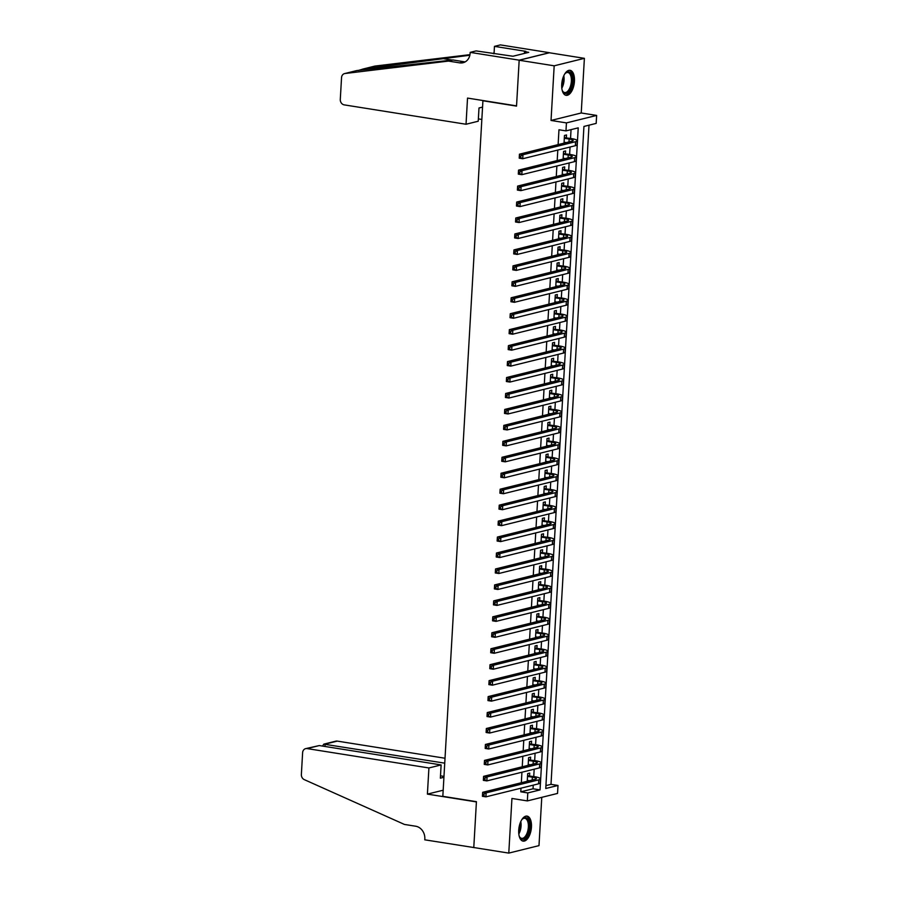 <?xml version="1.0" encoding="UTF-8"?>
<svg xmlns="http://www.w3.org/2000/svg" width="898" height="898" viewBox="0 0 898 898"><rect width="100%" height="100%" fill="white"/><g stroke="black" fill="none" stroke-linecap="round" stroke-linejoin="round"><path stroke-width="1.35" d="M531.448 827.047A12.662 6.163 99 0 0 527.07 816.114A12.662 6.163 99 0 0 518.718 830.201A12.662 6.163 99 0 0 523.096 841.123A12.662 6.163 99 0 0 531.448 827.047M574.451 81.235A12.662 6.163 99 0 0 570.073 70.313A12.662 6.163 99 0 0 561.721 84.39A12.662 6.163 99 0 0 566.099 95.323A12.662 6.163 99 0 0 574.451 81.235M558.006 785.458L557.546 793.428L527.339 800.915L527.799 792.934L540.046 789.903L578.222 127.853L565.976 130.883L566.436 122.903L596.631 115.427L596.182 123.396L583.936 126.438L545.76 788.489L558.006 785.458L551.002 784.347L589.009 125.181M483.517 100.621L482.922 100.767L442.826 796.324L476.423 801.667L473.785 847.532L508.784 853.1L538.991 845.624L541.775 797.334M482.922 100.767L516.53 106.11L519.179 60.245L549.385 52.769L584.385 58.336L554.178 65.812L551.035 120.455L566.436 122.903M551.035 120.455L581.231 112.98L584.385 58.336M581.231 112.98L596.631 115.427M519.179 60.245L554.178 65.812M529.562 775.894L529.719 773.099L527.687 773.605L527.238 781.271M530.482 759.933L530.639 757.149L528.596 757.654L528.159 765.321M531.403 743.982L531.56 741.198L529.517 741.703L529.079 749.37M532.323 728.031L532.48 725.236L530.437 725.741L530 733.419M533.244 712.08L533.401 709.285L531.358 709.79L530.92 717.468M534.164 696.13L534.321 693.335L532.278 693.84L531.841 701.506M535.085 680.168L535.242 677.384L533.199 677.889L532.761 685.556M536.005 664.217L536.162 661.422L534.119 661.927L533.681 669.605M536.925 648.266L537.083 645.471L535.04 645.976L534.602 653.654M537.846 632.315L538.003 629.52L535.96 630.026L535.522 637.692M538.755 616.365L538.923 613.57L536.881 614.075L536.443 621.742M539.676 600.403L539.844 597.619L537.801 598.124L537.363 605.791M540.596 584.452L540.764 581.657L538.721 582.162L538.272 589.84M541.516 568.501L541.685 565.706L539.642 566.211L539.193 573.889M542.437 552.551L542.605 549.756L540.562 550.261L540.113 557.927M543.357 536.589L543.526 533.805L541.483 534.31L541.034 541.977M544.278 520.638L544.446 517.854L542.403 518.359L541.954 526.026M545.198 504.687L545.355 501.892L543.324 502.397L542.875 510.075M546.119 488.736L546.276 485.941L544.244 486.447L543.795 494.125M547.039 472.786L547.196 469.991L545.165 470.496L544.716 478.163M547.96 456.824L548.117 454.04L546.074 454.545L545.636 462.212M548.88 440.873L549.037 438.078L546.994 438.583L546.556 446.261M549.801 424.922L549.958 422.127L547.915 422.632L547.477 430.31M550.721 408.972L550.878 406.177L548.835 406.682L548.397 414.348M551.641 393.021L551.799 390.226L549.756 390.731L549.318 398.398M552.562 377.059L552.719 374.275L550.676 374.78L550.238 382.447M553.482 361.108L553.639 358.313L551.596 358.818L551.159 366.496M554.403 345.158L554.56 342.363L552.517 342.868L552.079 350.546M555.323 329.207L555.48 326.412L553.437 326.917L553 334.584M556.232 313.245L556.401 310.461L554.358 310.966L553.92 318.633M557.153 297.294L557.321 294.51L555.278 295.015L554.841 302.682M558.073 281.343L558.242 278.548L556.199 279.053L555.75 286.731M558.994 265.393L559.162 262.598L557.119 263.103L556.67 270.781M559.914 249.442L560.083 246.647L558.04 247.152L557.591 254.819M560.835 233.48L561.003 230.696L558.96 231.201L558.511 238.868M561.755 217.529L561.912 214.745L559.881 215.251L559.432 222.917M562.676 201.579L562.833 198.784L560.801 199.289L560.352 206.967M563.596 185.628L563.753 182.833L561.721 183.338L561.272 191.016M564.516 169.677L564.674 166.882L562.642 167.387L562.193 175.054M565.437 153.715L565.594 150.931L563.551 151.436L563.113 159.103M545.928 785.604L551.002 784.347M565.976 130.883L558.971 129.761L558.118 144.612M557.804 150.045L557.198 160.574M556.883 166.007L556.277 176.524M555.963 181.957L555.357 192.475M555.043 197.908L554.436 208.426M554.122 213.859L553.516 224.377M553.202 229.809L552.596 240.338M552.281 245.771L551.675 256.289M551.361 261.722L550.755 272.24M550.44 277.673L549.834 288.191M549.52 293.624L548.914 304.153M548.599 309.574L547.993 320.103M547.679 325.536L547.073 336.054M546.759 341.487L546.152 352.005M545.849 357.438L545.243 367.956M544.929 373.388L544.323 383.917M544.008 389.35L543.402 399.868M543.088 405.301L542.482 415.819M542.168 421.252L541.561 431.77M541.247 437.203L540.641 447.72M540.327 453.153L539.72 463.682M539.406 469.115L538.8 479.633M538.486 485.066L537.88 495.584M537.565 501.017L536.959 511.534M536.645 516.967L536.039 527.496M535.724 532.918L535.118 543.447M534.804 548.88L534.198 559.398M533.883 564.831L533.277 575.349M532.963 580.782L532.357 591.299M532.043 596.732L531.436 607.261M531.122 612.683L530.516 623.212M530.202 628.645L529.596 639.163M529.292 644.596L528.675 655.113M528.372 660.546L527.766 671.064M527.452 676.497L526.845 687.026M526.531 692.459L525.925 702.977M525.611 708.41L525.004 718.928M524.69 724.36L524.084 734.878M523.77 740.311L523.164 750.829M522.849 756.262L522.243 766.791M521.929 772.224L521.323 782.742M521.008 788.175L520.795 791.823L533.042 788.792L533.255 785.144M533.749 776.557L534.175 769.193M534.669 760.606L535.096 753.231M535.59 744.655L536.016 737.28M536.51 728.693L536.937 721.33M537.431 712.743L537.857 705.379M538.351 696.792L538.778 689.428M539.271 680.841L539.687 673.466M540.192 664.879L540.607 657.516M541.112 648.928L541.528 641.565M542.022 632.978L542.448 625.614M542.942 617.027L543.369 609.652M543.862 601.076L544.289 593.701M544.783 585.114L545.209 577.751M545.703 569.164L546.13 561.8M546.624 553.213L547.05 545.849M547.544 537.262L547.971 529.887M548.465 521.311L548.891 513.937M549.385 505.35L549.812 497.986M550.306 489.399L550.732 482.035M551.226 473.448L551.653 466.084M552.147 457.497L552.573 450.123M553.067 441.535L553.494 434.172M553.987 425.585L554.414 418.221M554.908 409.634L555.334 402.27M555.828 393.683L556.255 386.308M556.749 377.732L557.164 370.358M557.669 361.771L558.085 354.407M558.59 345.82L559.005 338.456M559.499 329.869L559.925 322.505M560.419 313.918L560.846 306.544M561.34 297.968L561.766 290.593M562.26 282.006L562.687 274.642M563.181 266.055L563.607 258.691M564.101 250.104L564.528 242.741M565.022 234.154L565.448 226.779M565.942 218.203L566.369 210.828M566.863 202.241L567.289 194.877M567.783 186.29L568.21 178.927M568.703 170.339L569.13 162.965M569.624 154.389L570.05 147.014M570.544 138.427L571.049 129.626M566.357 137.764L566.515 134.969L564.472 135.475L564.034 143.152M527.339 800.915L511.939 798.457L508.784 853.1M520.795 791.823L527.799 792.934M533.042 788.792L540.046 789.903M564.09 142.254L566.245 142.602M564.314 138.27L569.141 139.044A8.116 1.437 -176.7 0 1 573.171 140.515A8.116 1.437 -176.7 0 1 572.071 141.166L519.448 154.187L522.95 154.748L575.562 141.716A12.179 2.144 3.3 0 0 577.223 140.75A12.179 2.144 3.3 0 0 571.184 138.539L564.348 137.686M564.382 137.181L564.943 137.54M520.773 156.039L522.95 154.748L522.726 158.733L519.224 158.171L519.448 154.187L519.28 157.408L520.683 157.633L520.773 156.039L519.37 155.814M520.683 157.633L522.726 158.733L575.337 145.712A12.179 2.144 3.3 0 0 576.987 144.735L577.223 140.75M519.224 158.171L519.28 157.408M564.629 74.152A10.956 5.343 -81 0 1 565.459 73.187A10.956 5.343 -81 0 1 572.048 76.072A10.956 5.343 -81 0 1 569.803 90.384A10.956 5.343 -81 0 1 562.597 91.147A10.956 5.343 -81 0 1 562.114 89.968M562.417 90.765A10.147 4.939 99 0 0 564.674 92.55A10.147 4.939 99 0 0 570.062 87.342A10.147 4.939 99 0 0 570.971 76.442A10.147 4.939 99 0 0 567.862 72.502A10.147 4.939 99 0 0 565.156 73.501M565.347 95.098A12.583 6.129 99 0 0 571.802 88.285A12.583 6.129 99 0 0 572.801 75.095A12.583 6.129 99 0 0 569.287 70.291M521.626 819.964A10.956 5.343 -81 0 1 522.456 818.998A10.956 5.343 -81 0 1 529.045 821.883A10.956 5.343 -81 0 1 526.8 836.195A10.956 5.343 -81 0 1 519.594 836.958A10.956 5.343 -81 0 1 519.111 835.78M519.414 836.566A10.147 4.939 99 0 0 521.671 838.35A10.147 4.939 99 0 0 527.059 833.142A10.147 4.939 99 0 0 527.968 822.254A10.147 4.939 99 0 0 524.859 818.314A10.147 4.939 99 0 0 522.153 819.313M522.344 840.91A12.583 6.129 99 0 0 528.799 834.096A12.583 6.129 99 0 0 529.798 820.907A12.583 6.129 99 0 0 526.284 816.091M466.028 124.25L344.215 104.875A4.872 4.164 -103.9 0 1 340.286 99.42L341.543 77.643A4.872 4.164 -103.9 0 1 344.574 73.591A4.872 4.164 -103.9 0 1 345 73.513L448.472 61.086L459.675 62.86A11.36 9.721 -103.9 0 0 463.054 62.725A11.36 9.721 -103.9 0 0 470.125 53.251L470.17 52.376L519.179 60.166L516.541 105.874L467.532 98.084L466.028 124.25L478.23 121.23L478.993 107.985L482.563 107.098M344.574 73.591L356.764 70.572L452.94 59.975L464.143 61.76A11.36 9.721 -103.9 0 0 465.209 61.861M452.94 59.975L448.472 61.086M362.725 69.09L374.78 66.115A4.872 4.164 76.1 0 1 375.207 66.037L469.968 54.655M469.845 55.238L363.263 68.989L358.122 70.515M519.179 60.166L549.385 52.69L500.377 44.9L494.461 46.37L525.824 51.354L524.522 51.68L524.421 53.409M470.17 52.376L476.097 50.917L512.96 56.248L528.72 52.342L524.522 51.68M481.844 119.445L478.365 118.895M494.461 46.37L494.035 53.768M493.204 53.633A11.36 9.721 -103.9 0 0 494.113 52.443M445.015 758.238L337.3 741.108L325.098 744.128L324.964 746.463M444.735 763.154L323.796 744.15L335.852 741.164A4.872 4.164 76.1 0 1 337.3 741.108M473.774 847.611L476.411 801.914L427.403 794.113L428.918 767.958L307.094 748.584A4.872 4.164 -103.9 0 0 305.646 748.64A4.872 4.164 -103.9 0 0 302.615 752.704L301.369 774.48A4.872 4.164 -103.9 0 0 304.287 779.632L404.459 824.443L415.662 826.216A11.36 9.721 76.1 0 1 424.821 838.945L424.765 839.821L473.976 847.566M427.403 794.113L443.174 790.218M428.918 767.958L441.12 764.928L440.357 778.173L443.915 777.286M441.12 764.928L319.295 745.565L307.094 748.584M443.971 776.388L440.491 775.838M305.646 748.64L319.295 745.565M322.517 746.081L323.796 744.15M563.169 158.216L565.325 158.553M563.394 154.22L568.221 154.995A8.116 1.437 -176.7 0 1 572.25 156.465A8.116 1.437 -176.7 0 1 571.15 157.116L518.539 170.137L522.03 170.699L574.641 157.678A12.179 2.144 3.3 0 0 576.303 156.701A12.179 2.144 3.3 0 0 570.264 154.49L563.428 153.648M563.461 153.131L564.023 153.491M519.852 171.989L522.03 170.699L521.805 174.683L518.303 174.133L518.539 170.137L518.359 173.359L519.762 173.583L519.852 171.989L518.449 171.765M519.762 173.583L521.805 174.683L574.417 161.662A12.179 2.144 3.3 0 0 576.067 160.697L576.303 156.701M518.303 174.133L518.359 173.359M562.249 174.167L564.404 174.515M562.474 170.182L567.312 170.946A8.116 1.437 -176.7 0 1 571.33 172.427A8.116 1.437 -176.7 0 1 570.23 173.067L517.618 186.088L521.109 186.649L573.721 173.628A12.179 2.144 3.3 0 0 575.382 172.652A12.179 2.144 3.3 0 0 569.343 170.44L562.507 169.599M562.541 169.082L563.102 169.453M518.932 187.94L521.109 186.649L520.885 190.634L517.383 190.084L517.618 186.088L517.439 189.31L518.842 189.534L518.932 187.94L517.529 187.716M518.842 189.534L520.885 190.634L573.496 177.613A12.179 2.144 3.3 0 0 575.147 176.648L575.382 172.652M517.383 190.084L517.439 189.31M561.329 190.118L563.484 190.466M561.553 186.133L566.391 186.896A8.116 1.437 -176.7 0 1 570.41 188.378A8.116 1.437 -176.7 0 1 569.31 189.018L516.698 202.05L520.189 202.6L572.812 189.579A12.179 2.144 3.3 0 0 574.462 188.614A12.179 2.144 3.3 0 0 568.423 186.391L561.587 185.549M561.62 185.044L562.193 185.403M518.011 203.891L520.189 202.6L519.964 206.596L516.462 206.035L516.698 202.05L516.518 205.272L517.922 205.496L518.011 203.891L516.619 203.678M517.922 205.496L519.964 206.596L572.576 193.564A12.179 2.144 3.3 0 0 574.226 192.599L574.462 188.614M516.462 206.035L516.518 205.272M560.408 206.069L562.563 206.417M560.633 202.084L565.471 202.847A8.116 1.437 -176.7 0 1 569.489 204.329A8.116 1.437 -176.7 0 1 568.389 204.98L515.778 218.001L519.28 218.562L571.891 205.53A12.179 2.144 3.3 0 0 573.541 204.564A12.179 2.144 3.3 0 0 567.502 202.342L560.666 201.5M560.7 200.995L561.272 201.354M517.091 219.853L519.28 218.562L519.044 222.547L515.542 221.986L515.778 218.001L515.598 221.222L517.001 221.447L517.091 219.853L515.699 219.628M517.001 221.447L519.044 222.547L571.656 209.515A12.179 2.144 3.3 0 0 573.306 208.549L573.541 204.564M515.542 221.986L515.598 221.222M559.488 222.031L561.643 222.367M559.712 218.034L564.55 218.809A8.116 1.437 -176.7 0 1 568.569 220.279A8.116 1.437 -176.7 0 1 567.469 220.93L514.857 233.951L518.359 234.513L570.971 221.48A12.179 2.144 3.3 0 0 572.621 220.515A12.179 2.144 3.3 0 0 566.582 218.304L559.746 217.451M559.78 216.946L560.352 217.305M516.17 235.804L518.359 234.513L518.124 238.498L514.621 237.936L514.857 233.951L514.677 237.173L516.081 237.398L516.17 235.804L514.779 235.579M516.081 237.398L518.124 238.498L570.735 225.477A12.179 2.144 3.3 0 0 572.385 224.5L572.621 220.515M514.621 237.936L514.677 237.173M558.567 237.981L560.722 238.318M558.792 233.985L563.63 234.76A8.116 1.437 -176.7 0 1 567.648 236.23A8.116 1.437 -176.7 0 1 566.548 236.881L513.937 249.902L517.439 250.463L570.05 237.442A12.179 2.144 3.3 0 0 571.7 236.466A12.179 2.144 3.3 0 0 565.673 234.255L558.825 233.413M558.859 232.896L559.432 233.256M515.25 251.754L517.439 250.463L517.203 254.448L513.701 253.898L513.937 249.902L513.757 253.124L515.16 253.348L515.25 251.754L513.858 251.53M515.16 253.348L517.203 254.448L569.815 241.427A12.179 2.144 3.3 0 0 571.476 240.462L571.7 236.466M513.701 253.898L513.757 253.124M557.647 253.932L559.813 254.28M557.871 249.947L562.709 250.71A8.116 1.437 -176.7 0 1 566.728 252.192A8.116 1.437 -176.7 0 1 565.628 252.832L513.016 265.864L516.518 266.414L569.13 253.393A12.179 2.144 3.3 0 0 570.78 252.428A12.179 2.144 3.3 0 0 564.752 250.205L557.905 249.363M557.939 248.847L558.511 249.217M514.33 267.705L516.518 266.414L516.283 270.399L512.78 269.849L513.016 265.864L512.848 269.086L514.24 269.299L514.33 267.705L512.938 267.481M514.24 269.299L516.283 270.399L568.894 257.378A12.179 2.144 3.3 0 0 570.556 256.413L570.78 252.428M512.78 269.849L512.848 269.086M556.726 269.883L558.893 270.231M556.951 265.898L561.789 266.661A8.116 1.437 -176.7 0 1 565.807 268.143A8.116 1.437 -176.7 0 1 564.707 268.783L512.096 281.815L515.598 282.365L568.21 269.344A12.179 2.144 3.3 0 0 569.86 268.379A12.179 2.144 3.3 0 0 563.832 266.156L556.985 265.314M557.018 264.809L557.591 265.168M513.42 283.656L515.598 282.365L515.362 286.361L511.86 285.8L512.096 281.815L511.927 285.036L513.319 285.261L513.42 283.656L512.017 283.442M513.319 285.261L515.362 286.361L567.974 273.329A12.179 2.144 3.3 0 0 569.635 272.363L569.86 268.379M511.86 285.8L511.927 285.036M555.806 285.833L557.972 286.181M556.042 281.849L560.868 282.612A8.116 1.437 -176.7 0 1 564.887 284.094A8.116 1.437 -176.7 0 1 563.787 284.745L511.175 297.766L514.677 298.327L567.289 285.295A12.179 2.144 3.3 0 0 568.939 284.329A12.179 2.144 3.3 0 0 562.911 282.107L556.075 281.265M556.098 280.76L556.67 281.119M512.5 299.618L514.677 298.327L514.442 302.312L510.94 301.75L511.175 297.766L511.007 300.987L512.399 301.212L512.5 299.618L511.097 299.393M512.399 301.212L514.442 302.312L567.053 289.291A12.179 2.144 3.3 0 0 568.715 288.314L568.939 284.329M510.94 301.75L511.007 300.987M554.885 301.795L557.052 302.132M555.121 297.799L559.948 298.574A8.116 1.437 -176.7 0 1 563.966 300.044A8.116 1.437 -176.7 0 1 562.866 300.695L510.255 313.716L513.757 314.278L566.369 301.245A12.179 2.144 3.3 0 0 568.019 300.28A12.179 2.144 3.3 0 0 561.991 298.069L555.155 297.227M555.177 296.71L555.75 297.07M511.579 315.568L513.757 314.278L513.521 318.262L510.03 317.701L510.255 313.716L510.086 316.938L511.478 317.162L511.579 315.568L510.176 315.344M511.478 317.162L513.521 318.262L566.133 305.241A12.179 2.144 3.3 0 0 567.794 304.265L568.019 300.28M510.03 317.701L510.086 316.938M553.965 317.746L556.131 318.083M554.201 313.75L559.027 314.524A8.116 1.437 -176.7 0 1 563.046 316.006A8.116 1.437 -176.7 0 1 561.946 316.646L509.334 329.667L512.837 330.228L565.448 317.207A12.179 2.144 3.3 0 0 567.098 316.231A12.179 2.144 3.3 0 0 561.07 314.019L554.234 313.178M554.257 312.661L554.829 313.032M510.659 331.519L512.837 330.228L512.601 334.213L509.11 333.663L509.334 329.667L509.166 332.889L510.558 333.113L510.659 331.519L509.256 331.295M510.558 333.113L512.601 334.213L565.212 321.192A12.179 2.144 3.3 0 0 566.874 320.227L567.098 316.231M509.11 333.663L509.166 332.889M553.045 333.697L555.211 334.045M553.28 329.712L558.107 330.475A8.116 1.437 -176.7 0 1 562.126 331.957A8.116 1.437 -176.7 0 1 561.026 332.597L508.414 345.629L511.916 346.179L564.528 333.158A12.179 2.144 3.3 0 0 566.178 332.193A12.179 2.144 3.3 0 0 560.15 329.97L553.314 329.128M553.336 328.612L553.909 328.982M509.738 347.47L511.916 346.179L511.68 350.175L508.189 349.614L508.414 345.629L508.246 348.851L509.649 349.064L509.738 347.47L508.335 347.245M509.649 349.064L511.68 350.175L564.303 337.143A12.179 2.144 3.3 0 0 565.953 336.178L566.178 332.193M508.189 349.614L508.246 348.851M552.124 349.648L554.291 349.996M552.36 345.663L557.187 346.426A8.116 1.437 -176.7 0 1 561.205 347.908A8.116 1.437 -176.7 0 1 560.105 348.559L507.493 361.58L510.996 362.13L563.607 349.109A12.179 2.144 3.3 0 0 565.257 348.143A12.179 2.144 3.3 0 0 559.23 345.921L552.393 345.079M552.416 344.574L552.988 344.933M508.818 363.432L510.996 362.13L510.771 366.126L507.269 365.565L507.493 361.58L507.325 364.801L508.728 365.026L508.818 363.432L507.415 363.207M508.728 365.026L510.771 366.126L563.383 353.094A12.179 2.144 3.3 0 0 565.033 352.128L565.257 348.143M507.269 365.565L507.325 364.801M551.204 365.598L553.37 365.946M551.439 361.613L556.266 362.388A8.116 1.437 -176.7 0 1 560.285 363.858A8.116 1.437 -176.7 0 1 559.185 364.509L506.573 377.53L510.075 378.092L562.687 365.059A12.179 2.144 3.3 0 0 564.337 364.094A12.179 2.144 3.3 0 0 558.309 361.883L551.473 361.03M551.495 360.525L552.068 360.884M507.898 379.383L510.075 378.092L509.851 382.077L506.349 381.515L506.573 377.53L506.405 380.752L507.808 380.976L507.898 379.383L506.494 379.158M507.808 380.976L509.851 382.077L562.462 369.056A12.179 2.144 3.3 0 0 564.112 368.079L564.337 364.094M506.349 381.515L506.405 380.752M550.283 381.56L552.45 381.897M550.519 377.564L555.346 378.339A8.116 1.437 -176.7 0 1 559.375 379.809A8.116 1.437 -176.7 0 1 558.264 380.46L505.653 393.481L509.155 394.042L561.766 381.021A12.179 2.144 3.3 0 0 563.416 380.045A12.179 2.144 3.3 0 0 557.389 377.834L550.553 376.992M550.575 376.475L551.148 376.834M506.977 395.333L509.155 394.042L508.93 398.027L505.428 397.477L505.653 393.481L505.484 396.703L506.887 396.927L506.977 395.333L505.574 395.109M506.887 396.927L508.93 398.027L561.542 385.006A12.179 2.144 3.3 0 0 563.192 384.041L563.416 380.045M505.428 397.477L505.484 396.703M549.363 397.511L551.529 397.848M549.598 393.526L554.425 394.289A8.116 1.437 -176.7 0 1 558.455 395.771A8.116 1.437 -176.7 0 1 557.344 396.411L504.732 409.432L508.234 409.993L560.846 396.972A12.179 2.144 3.3 0 0 562.507 395.996A12.179 2.144 3.3 0 0 556.468 393.784L549.632 392.942M549.666 392.426L550.227 392.796M506.057 411.284L508.234 409.993L508.01 413.978L504.508 413.428L504.732 409.432L504.564 412.653L505.967 412.878L506.057 411.284L504.654 411.06M505.967 412.878L508.01 413.978L560.621 400.957A12.179 2.144 3.3 0 0 562.271 399.992L562.507 395.996M504.508 413.428L504.564 412.653M548.442 413.462L550.609 413.81M548.678 409.477L553.505 410.24A8.116 1.437 -176.7 0 1 557.535 411.722A8.116 1.437 -176.7 0 1 556.423 412.362L503.812 425.394L507.314 425.944L559.925 412.923A12.179 2.144 3.3 0 0 561.587 411.958A12.179 2.144 3.3 0 0 555.548 409.735L548.712 408.893M548.745 408.388L549.307 408.747M505.136 427.235L507.314 425.944L507.089 429.94L503.587 429.379L503.812 425.394L503.643 428.615L505.046 428.84L505.136 427.235L503.733 427.021M505.046 428.84L507.089 429.94L559.701 416.908A12.179 2.144 3.3 0 0 561.351 415.942L561.587 411.958M503.587 429.379L503.643 428.615M547.533 429.412L549.688 429.76M547.758 425.428L552.584 426.191A8.116 1.437 -176.7 0 1 556.614 427.673A8.116 1.437 -176.7 0 1 555.503 428.324L502.891 441.345L506.393 441.895L559.005 428.874A12.179 2.144 3.3 0 0 560.666 427.908A12.179 2.144 3.3 0 0 554.627 425.686L547.791 424.844M547.825 424.339L548.386 424.698M504.216 443.197L506.393 441.895L506.169 445.891L502.667 445.329L502.891 441.345L502.723 444.566L504.126 444.791L504.216 443.197L502.813 442.972M504.126 444.791L506.169 445.891L558.781 432.858A12.179 2.144 3.3 0 0 560.431 431.893L560.666 427.908M502.667 445.329L502.723 444.566M546.613 445.363L548.768 445.711M546.837 441.378L551.664 442.153A8.116 1.437 -176.7 0 1 555.694 443.623A8.116 1.437 -176.7 0 1 554.594 444.274L501.971 457.295L505.473 457.857L558.085 444.824A12.179 2.144 3.3 0 0 559.746 443.859A12.179 2.144 3.3 0 0 553.707 441.648L546.871 440.795M546.904 440.289L547.466 440.649M503.295 459.147L505.473 457.857L505.248 461.841L501.746 461.28L501.971 457.295L501.802 460.517L503.206 460.741L503.295 459.147L501.892 458.923M503.206 460.741L505.248 461.841L557.86 448.82A12.179 2.144 3.3 0 0 559.51 447.844L559.746 443.859M501.746 461.28L501.802 460.517M545.692 461.325L547.847 461.662M545.917 457.329L550.743 458.103A8.116 1.437 -176.7 0 1 554.773 459.574A8.116 1.437 -176.7 0 1 553.673 460.225L501.062 473.246L504.553 473.807L557.164 460.786A12.179 2.144 3.3 0 0 558.825 459.81A12.179 2.144 3.3 0 0 552.786 457.598L545.95 456.756M545.984 456.24L546.545 456.599M502.375 475.098L504.553 473.807L504.328 477.792L500.826 477.242L501.062 473.246L500.882 476.468L502.285 476.692L502.375 475.098L500.972 474.874M502.285 476.692L504.328 477.792L556.94 464.771A12.179 2.144 3.3 0 0 558.59 463.806L558.825 459.81M500.826 477.242L500.882 476.468M544.772 477.276L546.927 477.624M544.996 473.291L549.834 474.054A8.116 1.437 -176.7 0 1 553.853 475.536A8.116 1.437 -176.7 0 1 552.753 476.176L500.141 489.208L503.632 489.758L556.244 476.737A12.179 2.144 3.3 0 0 557.905 475.76A12.179 2.144 3.3 0 0 551.866 473.549L545.03 472.707M545.064 472.191L545.625 472.561M501.454 491.049L503.632 489.758L503.408 493.743L499.905 493.193L500.141 489.208L499.962 492.43L501.365 492.643L501.454 491.049L500.051 490.824M501.365 492.643L503.408 493.743L556.019 480.722A12.179 2.144 3.3 0 0 557.669 479.757L557.905 475.76M499.905 493.193L499.962 492.43M543.851 493.226L546.006 493.574M544.076 489.242L548.914 490.005A8.116 1.437 -176.7 0 1 552.932 491.487A8.116 1.437 -176.7 0 1 551.832 492.126L499.221 505.159L502.723 505.709L555.334 492.688A12.179 2.144 3.3 0 0 556.985 491.722A12.179 2.144 3.3 0 0 550.945 489.5L544.109 488.658M544.143 488.153L544.716 488.512M500.534 507L502.723 505.709L502.487 509.705L498.985 509.144L499.221 505.159L499.041 508.38L500.444 508.605L500.534 507L499.142 506.786M500.444 508.605L502.487 509.705L555.099 496.673A12.179 2.144 3.3 0 0 556.749 495.707L556.985 491.722M498.985 509.144L499.041 508.38M542.931 509.177L545.086 509.525M543.155 505.192L547.993 505.956A8.116 1.437 -176.7 0 1 552.012 507.437A8.116 1.437 -176.7 0 1 550.912 508.088L498.3 521.109L501.802 521.671L554.414 508.638A12.179 2.144 3.3 0 0 556.064 507.673A12.179 2.144 3.3 0 0 550.025 505.451L543.189 504.609M543.223 504.104L543.795 504.463M499.614 522.962L501.802 521.671L501.567 525.656L498.064 525.094L498.3 521.109L498.121 524.331L499.524 524.555L499.614 522.962L498.222 522.737M499.524 524.555L501.567 525.656L554.178 512.635A12.179 2.144 3.3 0 0 555.828 511.658L556.064 507.673M498.064 525.094L498.121 524.331M542.01 525.139L544.166 525.476M542.235 521.143L547.073 521.918A8.116 1.437 -176.7 0 1 551.091 523.388A8.116 1.437 -176.7 0 1 549.991 524.039L497.38 537.06L500.882 537.621L553.494 524.589A12.179 2.144 3.3 0 0 555.144 523.624A12.179 2.144 3.3 0 0 549.116 521.412L542.269 520.559M542.302 520.054L542.875 520.413M498.693 538.912L500.882 537.621L500.646 541.606L497.144 541.045L497.38 537.06L497.2 540.282L498.603 540.506L498.693 538.912L497.301 538.688M498.603 540.506L500.646 541.606L553.258 528.585A12.179 2.144 3.3 0 0 554.908 527.609L555.144 523.624M497.144 541.045L497.2 540.282M541.09 541.09L543.245 541.427M541.314 537.094L546.152 537.868A8.116 1.437 -176.7 0 1 550.171 539.35A8.116 1.437 -176.7 0 1 549.071 539.99L496.459 553.011L499.962 553.572L552.573 540.551A12.179 2.144 3.3 0 0 554.223 539.575A12.179 2.144 3.3 0 0 548.195 537.363L541.348 536.521M541.382 536.005L541.954 536.375M497.773 554.863L499.962 553.572L499.726 557.557L496.224 557.007L496.459 553.011L496.28 556.232L497.683 556.457L497.773 554.863L496.381 554.638M497.683 556.457L499.726 557.557L552.337 544.536A12.179 2.144 3.3 0 0 553.999 543.571L554.223 539.575M496.224 557.007L496.28 556.232M540.169 557.041L542.336 557.389M540.394 553.056L545.232 553.819A8.116 1.437 -176.7 0 1 549.25 555.301A8.116 1.437 -176.7 0 1 548.15 555.941L495.539 568.973L499.041 569.523L551.653 556.502A12.179 2.144 3.3 0 0 553.303 555.536A12.179 2.144 3.3 0 0 547.275 553.314L540.428 552.472M540.461 551.956L541.034 552.326M496.852 570.814L499.041 569.523L498.805 573.508L495.303 572.958L495.539 568.973L495.37 572.194L496.762 572.408L496.852 570.814L495.46 570.589M496.762 572.408L498.805 573.508L551.417 560.487A12.179 2.144 3.3 0 0 553.078 559.521L553.303 555.536M495.303 572.958L495.37 572.194M539.249 572.991L541.415 573.339M539.485 569.006L544.311 569.77A8.116 1.437 -176.7 0 1 548.33 571.251A8.116 1.437 -176.7 0 1 547.23 571.891L494.618 584.924L498.121 585.474L550.732 572.453A12.179 2.144 3.3 0 0 552.382 571.487A12.179 2.144 3.3 0 0 546.354 569.265L539.507 568.423M539.541 567.918L540.113 568.277M495.943 586.776L498.121 585.474L497.885 589.47L494.383 588.908L494.618 584.924L494.45 588.145L495.842 588.37L495.943 586.776L494.54 586.551M495.842 588.37L497.885 589.47L550.496 576.437A12.179 2.144 3.3 0 0 552.158 575.472L552.382 571.487M494.383 588.908L494.45 588.145M538.329 588.942L540.495 589.29M538.564 584.957L543.391 585.732A8.116 1.437 -176.7 0 1 547.41 587.202A8.116 1.437 -176.7 0 1 546.31 587.853L493.698 600.874L497.2 601.435L549.812 588.403A12.179 2.144 3.3 0 0 551.462 587.438A12.179 2.144 3.3 0 0 545.434 585.227L538.598 584.374M538.62 583.868L539.193 584.228M495.023 602.726L497.2 601.435L496.964 605.42L493.462 604.859L493.698 600.874L493.53 604.096L494.921 604.32L495.023 602.726L493.619 602.502M494.921 604.32L496.964 605.42L549.576 592.399A12.179 2.144 3.3 0 0 551.237 591.423L551.462 587.438M493.462 604.859L493.53 604.096M537.408 604.904L539.575 605.241M537.644 600.908L542.471 601.682A8.116 1.437 -176.7 0 1 546.489 603.153A8.116 1.437 -176.7 0 1 545.389 603.804L492.778 616.825L496.28 617.386L548.891 604.354A12.179 2.144 3.3 0 0 550.541 603.389A12.179 2.144 3.3 0 0 544.514 601.177L537.678 600.335M537.7 599.819L538.272 600.178M494.102 618.677L496.28 617.386L496.044 621.371L492.553 620.821L492.778 616.825L492.609 620.047L494.001 620.271L494.102 618.677L492.699 618.453M494.001 620.271L496.044 621.371L548.656 608.35A12.179 2.144 3.3 0 0 550.317 607.374L550.541 603.389M492.553 620.821L492.609 620.047M536.488 620.855L538.654 621.192M536.723 616.87L541.55 617.633A8.116 1.437 -176.7 0 1 545.569 619.115A8.116 1.437 -176.7 0 1 544.469 619.755L491.857 632.776L495.359 633.337L547.971 620.316A12.179 2.144 3.3 0 0 549.621 619.339A12.179 2.144 3.3 0 0 543.593 617.128L536.757 616.286M536.779 615.77L537.352 616.14M493.182 634.628L495.359 633.337L495.124 637.322L491.633 636.772L491.857 632.776L491.689 635.997L493.081 636.222L493.182 634.628L491.778 634.403M493.081 636.222L495.124 637.322L547.735 624.301A12.179 2.144 3.3 0 0 549.396 623.335L549.621 619.339M491.633 636.772L491.689 635.997M535.567 636.805L537.734 637.153M535.803 632.821L540.63 633.584A8.116 1.437 -176.7 0 1 544.648 635.066A8.116 1.437 -176.7 0 1 543.548 635.705L490.937 648.738L494.439 649.288L547.05 636.267A12.179 2.144 3.3 0 0 548.7 635.301A12.179 2.144 3.3 0 0 542.673 633.079L535.837 632.237M535.859 631.732L536.432 632.091M492.261 650.579L494.439 649.288L494.203 653.284L490.712 652.723L490.937 648.738L490.768 651.959L492.171 652.173L492.261 650.579L490.858 650.365M492.171 652.173L494.203 653.284L546.826 640.252A12.179 2.144 3.3 0 0 548.476 639.286L548.7 635.301M490.712 652.723L490.768 651.959M534.647 652.756L536.813 653.104M534.882 648.771L539.709 649.535A8.116 1.437 -176.7 0 1 543.728 651.016A8.116 1.437 -176.7 0 1 542.628 651.667L490.016 664.688L493.518 665.238L546.13 652.217A12.179 2.144 3.3 0 0 547.78 651.252A12.179 2.144 3.3 0 0 541.752 649.03L534.916 648.188M534.939 647.683L535.511 648.042M491.341 666.54L493.518 665.238L493.294 669.235L489.792 668.673L490.016 664.688L489.848 667.91L491.251 668.134L491.341 666.54L489.938 666.316M491.251 668.134L493.294 669.235L545.905 656.202A12.179 2.144 3.3 0 0 547.556 655.237L547.78 651.252M489.792 668.673L489.848 667.91M533.726 668.707L535.893 669.055M533.962 664.722L538.789 665.497A8.116 1.437 -176.7 0 1 542.807 666.967A8.116 1.437 -176.7 0 1 541.707 667.618L489.096 680.639L492.598 681.2L545.209 668.168A12.179 2.144 3.3 0 0 546.86 667.203A12.179 2.144 3.3 0 0 540.832 664.991L533.996 664.138M534.018 663.633L534.591 663.992M490.42 682.491L492.598 681.2L492.373 685.185L488.871 684.624L489.096 680.639L488.927 683.861L490.33 684.085L490.42 682.491L489.017 682.267M490.33 684.085L492.373 685.185L544.985 672.164A12.179 2.144 3.3 0 0 546.635 671.188L546.86 667.203M488.871 684.624L488.927 683.861M532.806 684.669L534.972 685.006M533.042 680.673L537.868 681.447A8.116 1.437 -176.7 0 1 541.898 682.918A8.116 1.437 -176.7 0 1 540.787 683.569L488.175 696.59L491.677 697.151L544.289 684.13A12.179 2.144 3.3 0 0 545.939 683.154A12.179 2.144 3.3 0 0 539.911 680.942L533.075 680.1M533.098 679.584L533.67 679.943M489.5 698.442L491.677 697.151L491.453 701.136L487.951 700.586L488.175 696.59L488.007 699.811L489.41 700.036L489.5 698.442L488.097 698.217M489.41 700.036L491.453 701.136L544.065 688.115A12.179 2.144 3.3 0 0 545.715 687.15L545.939 683.154M487.951 700.586L488.007 699.811M531.885 700.62L534.052 700.968M532.121 696.635L536.948 697.398A8.116 1.437 -176.7 0 1 540.978 698.88A8.116 1.437 -176.7 0 1 539.866 699.52L487.255 712.552L490.757 713.102L543.369 700.081A12.179 2.144 3.3 0 0 545.03 699.104A12.179 2.144 3.3 0 0 538.991 696.893L532.155 696.051M532.188 695.535L532.75 695.905M488.579 714.393L490.757 713.102L490.533 717.087L487.03 716.537L487.255 712.552L487.086 715.762L488.49 715.987L488.579 714.393L487.176 714.168M488.49 715.987L490.533 717.087L543.144 704.066A12.179 2.144 3.3 0 0 544.794 703.1L545.03 699.104M487.03 716.537L487.086 715.762M530.976 716.57L533.131 716.918M531.201 712.585L536.027 713.349A8.116 1.437 -176.7 0 1 540.057 714.83A8.116 1.437 -176.7 0 1 538.946 715.47L486.334 728.503L489.837 729.053L542.448 716.032A12.179 2.144 3.3 0 0 544.109 715.066A12.179 2.144 3.3 0 0 538.07 712.844L531.234 712.002M531.268 711.497L531.829 711.856M487.659 730.343L489.837 729.053L489.612 733.049L486.11 732.487L486.334 728.503L486.166 731.724L487.569 731.949L487.659 730.343L486.256 730.13M487.569 731.949L489.612 733.049L542.224 720.016A12.179 2.144 3.3 0 0 543.874 719.051L544.109 715.066M486.11 732.487L486.166 731.724M530.056 732.521L532.211 732.869M530.28 728.536L535.107 729.299A8.116 1.437 -176.7 0 1 539.137 730.781A8.116 1.437 -176.7 0 1 538.025 731.432L485.414 744.453L488.916 745.014L541.528 731.982A12.179 2.144 3.3 0 0 543.189 731.017A12.179 2.144 3.3 0 0 537.15 728.794L530.314 727.952M530.348 727.447L530.909 727.807M486.738 746.305L488.916 745.014L488.692 748.999L485.189 748.438L485.414 744.453L485.246 747.675L486.649 747.899L486.738 746.305L485.335 746.081M486.649 747.899L488.692 748.999L541.303 735.967A12.179 2.144 3.3 0 0 542.953 735.002L543.189 731.017M485.189 748.438L485.246 747.675M529.135 748.483L531.29 748.82M529.36 744.487L534.187 745.261A8.116 1.437 -176.7 0 1 538.216 746.732A8.116 1.437 -176.7 0 1 537.116 747.383L484.505 760.404L487.996 760.965L540.607 747.933A12.179 2.144 3.3 0 0 542.269 746.968A12.179 2.144 3.3 0 0 536.229 744.756L529.393 743.903M529.427 743.398L529.988 743.757M485.818 762.256L487.996 760.965L487.771 764.95L484.269 764.389L484.505 760.404L484.325 763.626L485.728 763.85L485.818 762.256L484.415 762.032M485.728 763.85L487.771 764.95L540.383 751.929A12.179 2.144 3.3 0 0 542.033 750.952L542.269 746.968M484.269 764.389L484.325 763.626M528.215 764.434L530.37 764.77M528.439 760.438L533.277 761.212A8.116 1.437 -176.7 0 1 537.296 762.694A8.116 1.437 -176.7 0 1 536.196 763.334L483.584 776.355L487.075 776.916L539.687 763.895A12.179 2.144 3.3 0 0 541.348 762.918A12.179 2.144 3.3 0 0 535.309 760.707L528.473 759.865M528.507 759.349L529.068 759.708M484.898 778.207L487.075 776.916L486.851 780.901L483.349 780.351L483.584 776.355L483.405 779.576L484.808 779.801L484.898 778.207L483.494 777.982M484.808 779.801L486.851 780.901L539.462 767.88A12.179 2.144 3.3 0 0 541.112 766.914L541.348 762.918M483.349 780.351L483.405 779.576M527.294 780.384L529.45 780.732M527.519 776.4L532.357 777.163A8.116 1.437 -176.7 0 1 536.375 778.645A8.116 1.437 -176.7 0 1 535.275 779.284L482.664 792.317L486.155 792.867L538.766 779.846A12.179 2.144 3.3 0 0 540.428 778.88A12.179 2.144 3.3 0 0 534.389 776.658L527.553 775.816M527.586 775.3L528.159 775.67M483.977 794.158L486.155 792.867L485.93 796.852L482.428 796.302L482.664 792.317L482.484 795.538L483.887 795.751L483.977 794.158L482.574 793.933M483.887 795.751L485.93 796.852L538.542 783.831A12.179 2.144 3.3 0 0 540.192 782.865L540.428 778.88M482.428 796.302L482.484 795.538M569.141 139.044L568.984 141.929M575.562 141.716L575.337 145.712M563.787 75.758A10.147 4.939 -81 0 1 561.811 88.184M561.688 86.534A9.811 4.782 99 0 0 563.158 77.295M520.784 821.569A10.147 4.939 -81 0 1 518.808 833.995M518.685 832.345A9.811 4.782 99 0 0 520.155 823.096M464.143 61.76L459.675 62.86M375.207 66.037L363.263 68.989M356.944 70.549L345 73.513M442.478 58.527L452.199 60.065M568.221 154.995L568.064 157.88M574.641 157.678L574.417 161.662M567.312 170.946L567.143 173.83M573.721 173.628L573.496 177.613M566.391 186.896L566.223 189.781M572.812 189.579L572.576 193.564M565.471 202.847L565.302 205.743M571.891 205.53L571.656 209.515M564.55 218.809L564.382 221.694M570.971 221.48L570.735 225.477M563.63 234.76L563.461 237.644M570.05 237.442L569.815 241.427M562.709 250.71L562.541 253.595M569.13 253.393L568.894 257.378M561.789 266.661L561.62 269.557M568.21 269.344L567.974 273.329M560.868 282.612L560.7 285.508M567.289 285.295L567.053 289.291M559.948 298.574L559.78 301.459M566.369 301.245L566.133 305.241M559.027 314.524L558.859 317.409M565.448 317.207L565.212 321.192M558.107 330.475L557.939 333.36M564.528 333.158L564.303 337.143M557.187 346.426L557.018 349.322M563.607 349.109L563.383 353.094M556.266 362.388L556.098 365.273M562.687 365.059L562.462 369.056M555.346 378.339L555.177 381.223M561.766 381.021L561.542 385.006M554.425 394.289L554.257 397.174M560.846 396.972L560.621 400.957M553.505 410.24L553.336 413.125M559.925 412.923L559.701 416.908M552.584 426.191L552.427 429.087M559.005 428.874L558.781 432.858M551.664 442.153L551.507 445.038M558.085 444.824L557.86 448.82M550.743 458.103L550.586 460.988M557.164 460.786L556.94 464.771M549.834 474.054L549.666 476.939M556.244 476.737L556.019 480.722M548.914 490.005L548.745 492.89M555.334 492.688L555.099 496.673M547.993 505.956L547.825 508.852M554.414 508.638L554.178 512.635M547.073 521.918L546.904 524.802M553.494 524.589L553.258 528.585M546.152 537.868L545.984 540.753M552.573 540.551L552.337 544.536M545.232 553.819L545.064 556.704M551.653 556.502L551.417 560.487M544.311 569.77L544.143 572.666M550.732 572.453L550.496 576.437M543.391 585.732L543.223 588.617M549.812 588.403L549.576 592.399M542.471 601.682L542.302 604.567M548.891 604.354L548.656 608.35M541.55 617.633L541.382 620.518M547.971 620.316L547.735 624.301M540.63 633.584L540.461 636.469M547.05 636.267L546.826 640.252M539.709 649.535L539.541 652.431M546.13 652.217L545.905 656.202M538.789 665.497L538.62 668.381M545.209 668.168L544.985 672.164M537.868 681.447L537.7 684.332M544.289 684.13L544.065 688.115M536.948 697.398L536.779 700.283M543.369 700.081L543.144 704.066M536.027 713.349L535.87 716.234M542.448 716.032L542.224 720.016M535.107 729.299L534.95 732.196M541.528 731.982L541.303 735.967M534.187 745.261L534.029 748.146M540.607 747.933L540.383 751.929M533.277 761.212L533.109 764.097M539.687 763.895L539.462 767.88M532.357 777.163L532.188 780.048M538.766 779.846L538.542 783.831"/></g></svg>
